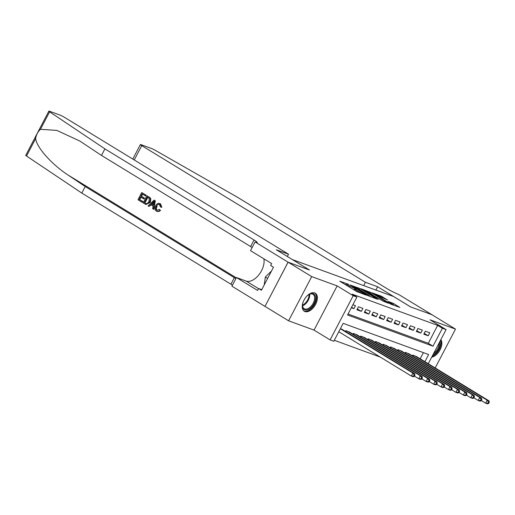 <?xml version="1.0" encoding="UTF-8"?>
<svg xmlns="http://www.w3.org/2000/svg" width="515" height="515" viewBox="0 0 515 515"><rect width="100%" height="100%" fill="white"/><g stroke="black" fill="none" stroke-linecap="round" stroke-linejoin="round"><path stroke-width="0.77" d="M348.468 284.319L339.752 281.203L356.431 291.393L365.837 295.056L363.539 293.898A4.255 0.399 27.6 0 1 358.234 291.233L356.85 290.383A4.255 0.399 27.6 0 1 355.414 289.269A4.255 0.399 27.6 0 1 356.219 289.424L354.919 288.632A4.255 0.399 27.6 0 1 349.621 285.967L348.23 285.117A4.255 0.399 27.6 0 1 346.795 284.003A4.255 0.399 27.6 0 1 347.599 284.158L348.468 284.319M314.678 292.919A10.557 6.09 121.4 0 0 304.301 299.588A10.557 6.09 121.4 0 0 304.301 311.247A10.557 6.09 121.4 0 0 304.938 311.556A10.557 6.09 121.4 0 0 315.315 304.886A10.557 6.09 121.4 0 0 315.315 293.228A10.557 6.09 121.4 0 0 314.678 292.919A10.493 6.051 121.4 0 1 315.624 302.093A10.493 6.051 121.4 0 1 307.745 310.841A10.493 6.051 121.4 0 1 303.734 310.815M387.557 300.033L381.029 296.041L372.165 292.855L390.949 304.223L399.807 307.416L393.705 303.612L388.117 301.384L391.368 303.451A3.554 0.335 27.6 0 1 392.565 304.384A3.554 0.335 27.6 0 1 390.724 303.753A3.554 0.335 27.6 0 1 387.467 302.022L376.484 295.314A3.554 0.335 27.6 0 1 375.287 294.38A3.554 0.335 27.6 0 1 377.128 295.011A3.554 0.335 27.6 0 1 380.385 296.743L387.557 300.033M348.056 314.008L428.293 343.299L437.66 325.383L442.379 328.267L446.093 329.619L428.261 363.732M288.065 262.18L309.361 269.95L276.323 249.769L288.516 254.217L64.826 117.542A4.062 0.38 27.6 0 0 59.766 114.993L49.627 111.291A4.062 0.38 27.6 0 0 48.854 111.143A4.062 0.38 27.6 0 0 49.614 111.819L104.918 148.887L254.037 240.009A9.476 0.895 -152.4 0 1 257.236 242.501A9.476 0.895 -152.4 0 1 255.446 242.147L288.065 262.18L265 306.393L288.104 262.193L309.47 269.995L292.481 259.611L393.55 296.511L410.539 306.895L431.905 314.691L455.505 329.111L430.051 319.821L446.093 329.619M288.104 262.193L311.704 276.613L288.593 320.806L314.047 330.102L330.096 339.906L353.2 295.707L356.914 297.065L347.548 314.98L433.012 346.183L442.379 328.267M314.047 330.102L337.151 285.902L311.704 276.613M337.151 285.902L353.2 295.707M437.66 325.383L352.196 294.181L356.914 297.065M359.998 288.593L349.93 284.917L366.603 295.108L377.122 299.131L359.998 288.593L359.496 289.552M361.073 288.761L371.341 292.732L388.465 303.277L382.87 301.05L374.457 296.08L371.759 295.14L378.229 299.421L361.009 288.889M435.188 367.961L455.505 329.111M265 306.393L288.593 320.806M351.333 307.738L353.908 308.678L355.472 305.691L352.897 304.751M362.901 308.401L358.446 306.773L356.882 309.76L361.343 311.388L362.901 308.401M370.337 311.118L365.875 309.489L364.317 312.476L368.772 314.105L370.337 311.118M377.765 313.828L373.304 312.199L371.746 315.186L376.208 316.815L377.765 313.828M385.201 316.545L380.74 314.916L379.175 317.903L383.636 319.532L385.201 316.545M392.63 319.255L388.168 317.626L386.611 320.613L391.065 322.242L392.63 319.255M400.058 321.972L395.604 320.343L394.039 323.33L398.501 324.952L400.058 321.972M407.494 324.682L403.033 323.053L401.475 326.04L405.929 327.669L407.494 324.682M414.923 327.392L410.468 325.77L408.904 328.75L413.365 330.379L414.923 327.392M422.358 330.109L417.897 328.48L416.332 331.467L420.794 333.096L422.358 330.109M423.768 334.177L428.229 335.806L429.787 332.819L425.326 331.197L423.768 334.177M334.319 340.286L380.192 357.037M420.189 358.801L423.414 352.633M342.855 329.819L340.409 328.641M345.539 331.46L345.958 330.662L350.284 332.536M352.968 334.177L353.387 333.379L357.719 335.246M360.403 336.887L360.815 336.089L365.148 337.962M368.27 338.812L367.852 339.61L368.251 338.806L372.583 340.673M375.699 341.522L375.281 342.327L375.68 341.516L380.012 343.389M382.697 345.024L383.115 344.232L387.447 346.099M390.125 347.741L390.544 346.943L394.876 348.816M397.561 350.451L397.973 349.659L402.305 351.526M404.99 353.168L405.408 352.369L409.74 354.243M412.425 355.878L412.837 355.086L417.169 356.953M424.907 361.685L428.641 354.545L343.177 323.343L333.81 341.258L330.096 339.906M428.293 343.299L433.012 346.183M353.908 308.678L351.584 307.255M361.343 311.388L357.32 308.929M368.772 314.105L364.749 311.646M376.208 316.815L372.178 314.356M383.636 319.532L379.613 317.073M391.065 322.242L387.042 319.783M398.501 324.952L394.477 322.493M405.929 327.669L401.906 325.21M413.365 330.379L409.341 327.92M420.794 333.096L416.77 330.636M428.229 335.806L424.199 333.347M431.699 357.159A10.557 6.09 121.4 0 0 440.087 349.801A10.557 6.09 121.4 0 0 440.846 339.655M352.897 289.237A4.255 0.399 27.6 0 0 354.294 289.829L354.919 288.632M354.99 290.08L354.294 289.829M346.37 284.814L344.612 284.171M371.193 297.007L369.603 296.041M351.835 285.703L368.824 295.829A4.255 0.399 27.6 0 0 369.628 295.983A4.255 0.399 27.6 0 0 368.193 294.87L358.189 288.754A4.255 0.399 27.6 0 0 352.891 286.089L351.835 285.703M373.317 295.52L373.916 295.887M369.094 292.629A3.554 0.335 27.6 0 0 365.83 290.898A3.554 0.335 27.6 0 0 363.989 290.267A3.554 0.335 27.6 0 0 365.187 291.2L370.71 294.4L373.407 295.34L369.094 292.629M393.878 305.292L392.514 304.487M414.311 376.381L414.935 375.184L414.189 374.914L413.564 376.105L414.311 376.381L413.172 376.729L411.311 376.047L412.876 373.066L414.736 373.742L341.683 329.104M338.786 331.737L411.311 376.047L413.564 376.105M340.351 328.75L412.876 373.066L414.189 374.914M414.736 373.742L414.935 375.184M306.869 296.112A9.141 5.272 -58.6 0 1 309.257 294.31A9.141 5.272 -58.6 0 1 310.197 293.878A9.141 5.272 -58.6 0 1 315.508 299.331A9.141 5.272 -58.6 0 1 307.912 309.676A9.141 5.272 -58.6 0 1 302.505 305.356A9.141 5.272 -58.6 0 1 303.013 302.414M302.517 305.073A8.459 4.88 121.4 0 0 304.172 308.71A8.459 4.88 121.4 0 0 307.526 308.8A8.459 4.88 121.4 0 0 313.925 301.636A8.459 4.88 121.4 0 0 312.991 294.265A8.459 4.88 121.4 0 0 309.637 294.174A8.459 4.88 121.4 0 0 309.006 294.451M271.514 270.98L265.354 277.044L264.214 284.943M267.62 278.428L265.354 277.044M304.191 299.782A6.026 3.476 121.4 0 0 305.067 298.359M432.137 356.322A10.493 6.051 121.4 0 0 432.22 356.29A10.493 6.051 121.4 0 0 439.321 349.273A10.493 6.051 121.4 0 0 440.576 340.183M439.842 341.587A9.141 5.272 -58.6 0 1 432.87 354.919M433.694 353.335A8.459 4.88 121.4 0 0 439.115 342.971M142.114 202.26L137.975 199.73L141.722 192.565L145.713 195.005L145.282 195.829L142.089 193.878L140.936 196.086L143.91 197.902L143.479 198.732L140.505 196.91L139.205 199.389L142.546 201.429L142.114 202.26L142.449 202.382A17.632 10.171 121.4 0 0 142.99 201.59L139.649 199.55A17.632 10.171 121.4 0 0 141.039 197.239M143.479 198.732L144.071 198.945A17.632 10.171 121.4 0 0 144.503 198.114L141.522 196.299A17.632 10.171 121.4 0 0 142.494 194.129M145.282 195.829L145.726 195.99A17.632 10.171 121.4 0 0 146.048 195.127L141.722 192.565M145.938 204.513L150.335 202.356L150.805 198.822L150.18 197.779L146.949 195.758L149.833 197.657L150.386 198.668L149.743 202.144L145.938 204.513L143.202 202.923L146.949 195.758M156.702 211.214C158.008 211.903 159.277 211.607 160.5 210.326L159.264 209.399L160.5 210.326M157.165 210.384C156.129 209.399 156.103 208.092 157.101 206.464L156.502 206.251C155.556 207.88 155.633 209.206 156.734 210.223L157.165 210.384M159.94 210.126C158.832 211.453 157.648 211.774 156.38 211.099C154.738 209.843 154.513 208.06 155.704 205.762C156.895 203.586 158.395 202.91 160.204 203.734L161.298 207.152L160.39 206.882L160.944 207.088L161.845 207.352L160.526 203.85L159.702 203.496L160.526 203.85M104.918 148.887L101.494 155.427L79.857 141.065L56.85 130.404L40.473 129.297C37.878 131.634 36.269 134.711 35.644 138.535C36.488 147.329 51.899 164.633 68.27 175.177L85.226 186.546L234.351 277.662A9.476 0.895 -152.4 0 1 235.876 278.641M153.489 209.206L153.824 209.328L155.318 200.792L154.416 200.238L154.989 200.67L153.489 209.206L152.64 208.691L153.148 206.09L150.734 204.616L148.938 206.431L148.088 205.91L154.088 200.116M148.938 206.431L151.294 204.822M85.226 186.546L81.808 193.086L230.932 284.203A9.476 0.895 -152.4 0 1 232.458 285.181M252.144 247.522A9.476 0.895 -152.4 0 0 250.618 246.55L101.494 155.427M35.644 138.535L26.51 156.013L81.808 193.086M255.034 241.992L250.509 250.657L271.65 263.571L270.652 265.483L273.484 267.214L261.427 290.267L258.594 288.542L257.597 290.447L236.456 277.534L231.93 286.192L264.961 306.374M288.516 254.217L287.325 256.489M263.834 258.8A15.231 8.787 -58.6 0 1 258.852 274.83A15.231 8.787 -58.6 0 1 246.157 281.074L236.456 277.534M26.51 156.013A4.062 0.38 -152.4 0 1 25.75 155.337L48.854 111.143M261.736 289.681L258.594 288.542M159.264 209.399L157.056 210.378M160.39 206.882L159.367 204.358M159.734 204.539C158.401 204.004 157.326 204.577 156.502 206.251M161.298 207.152L161.845 207.352M157.178 211.446L156.38 211.099M153.026 202.305L151.41 203.94L153.341 205.118L154.101 201.217L153.026 202.305L153.579 202.511L151.996 204.152L151.41 203.94M154.989 200.67L155.318 200.792M153.367 204.989L151.996 204.152M144.432 202.588L146.202 203.599L147.2 203.612L148.951 201.635L149.324 198.494L147.316 197.071L144.432 202.588L144.876 202.749A17.632 10.171 121.4 0 0 147.721 197.322M149.743 202.144L150.335 202.356M150.386 198.668L150.805 198.822M149.833 197.657L150.18 197.779M145.603 203.296L144.876 202.749M142.546 201.429L142.99 201.59M139.205 199.389L139.649 199.55M143.91 197.902L144.503 198.114M140.936 196.086L141.522 196.299M145.713 195.005L146.048 195.127M363.699 285.613L365.431 282.297L141.747 145.623L134.248 159.959M431.937 314.716L410.655 306.934L377.617 286.752L365.431 282.297M132.786 159.064L140.376 144.554A4.062 0.38 27.6 0 1 141.142 144.702L151.288 148.41A4.062 0.38 27.6 0 1 155.607 150.515L237.57 197.316L386.694 288.439A9.476 0.895 27.6 0 0 398.501 294.374L431.943 314.71M375.886 290.061L377.617 286.752M140.376 144.554A4.062 0.38 27.6 0 0 141.747 145.623M421.74 379.091L422.364 377.894L421.624 377.624L421 378.821L421.74 379.091L420.601 379.439L418.747 378.763L420.304 375.776L422.165 376.452L349.112 331.821M414.44 376.13L418.747 378.763L421 378.821M347.258 331.139L420.304 375.776L421.624 377.624M422.165 376.452L422.364 377.894M429.175 381.802L429.8 380.611L429.053 380.34L428.429 381.531L429.175 381.802L428.036 382.156L426.175 381.473L427.74 378.493L429.594 379.169L356.547 334.531M421.869 378.847L426.175 381.473L428.429 381.531M354.687 333.855L427.74 378.493L429.053 380.34M429.594 379.169L429.8 380.611M436.604 384.518L437.229 383.321L436.488 383.051L435.864 384.248L436.604 384.518L435.465 384.866L433.611 384.19L435.169 381.203L437.029 381.879L363.976 337.241M429.304 381.557L433.611 384.19L435.864 384.248M362.116 336.565L435.169 381.203L436.488 383.051M437.029 381.879L437.229 383.321M444.033 387.228L444.657 386.038L443.917 385.767L443.293 386.958L444.033 387.228L442.9 387.583L441.04 386.9L442.604 383.913L444.458 384.596L371.405 339.958M436.733 384.274L441.04 386.9L443.293 386.958M369.551 339.282L442.604 383.913L443.917 385.767M444.458 384.596L444.657 386.038M451.468 389.945L452.093 388.748L451.346 388.477L450.722 389.675L451.468 389.945L450.329 390.293L448.475 389.617L450.033 386.63L451.893 387.306L378.84 342.668M444.168 386.984L448.475 389.617L450.722 389.675M376.98 341.992L450.033 386.63L451.346 388.477M451.893 387.306L452.093 388.748M458.897 392.655L459.522 391.464L458.781 391.194L458.157 392.385L458.897 392.655L457.764 393.009L455.904 392.327L457.462 389.34L459.322 390.022L386.269 345.385M451.597 389.694L455.904 392.327L458.157 392.385M384.415 344.709L457.462 389.34L458.781 391.194M459.322 390.022L459.522 391.464M466.333 395.372L466.957 394.175L466.21 393.904L465.586 395.102L466.333 395.372L465.193 395.72L463.333 395.044L464.897 392.057L466.751 392.733L393.705 348.095M459.026 392.411L463.333 395.044L465.586 395.102M391.844 347.419L464.897 392.057L466.21 393.904M466.751 392.733L466.957 394.175M473.761 398.082L474.386 396.891L473.646 396.621L473.021 397.812L473.761 398.082L472.622 398.436L470.768 397.754L472.326 394.767L474.186 395.449L401.134 350.812M466.461 395.121L470.768 397.754L473.021 397.812M399.273 350.129L472.326 394.767L473.646 396.621M474.186 395.449L474.386 396.891M481.197 400.799L481.821 399.601L481.074 399.331L480.45 400.528L481.197 400.799L480.057 401.146L478.197 400.47L479.761 397.483L481.615 398.159L408.562 353.522M473.89 397.838L478.197 400.47L480.45 400.528M406.708 352.846L479.761 397.483L481.074 399.331M481.615 398.159L481.821 399.601M488.626 403.509L489.25 402.318L488.51 402.041L487.885 403.239L488.626 403.509L487.486 403.857L485.632 403.181L487.19 400.194L489.05 400.876L415.998 356.238M481.325 400.548L485.632 403.181L487.885 403.239M414.137 355.556L487.19 400.194L488.51 402.041M489.05 400.876L489.25 402.318M347.728 286.076L348.23 285.117M349.119 286.926L349.621 285.967M356.348 291.342L356.85 290.383M357.783 292.102L358.234 291.233M357.912 288.587L358.343 287.763M369.255 292.726L369.686 291.902M370.839 293.692L371.341 292.732M370.543 294.722L370.71 294.4M391.619 303.605L392.05 302.781M393.08 304.809L393.705 303.612M380.598 296.865L381.029 296.041M382.181 297.837L382.684 296.878M309.682 294.155A8.459 4.88 -58.6 0 1 302.608 305.794A8.459 4.88 -58.6 0 1 302.562 305.813M302.517 305.131A8.182 4.719 121.4 0 0 309.058 294.426M68.27 175.177L236.295 277.843M234.351 277.662L230.932 284.203M250.618 246.55L254.037 240.009M49.614 111.819L40.473 129.297M258.543 288.645L246.157 281.074M148.887 196.942L149.221 197.065M345.559 331.473L345.977 330.675M345.958 331.718L346.421 330.836M352.987 334.184L353.406 333.385M353.387 334.428L353.85 333.546M360.416 336.9L360.835 336.095M360.822 337.145L361.279 336.263M368.251 339.855L368.714 338.973M375.686 342.572L376.143 341.69M382.716 345.037L383.134 344.239M383.115 345.282L383.578 344.4M390.145 347.754L390.563 346.949M390.544 347.998L391.007 347.116M397.58 350.464L397.998 349.666M397.979 350.709L398.443 349.827M405.009 353.181L405.427 352.376M405.408 353.425L405.872 352.537M412.438 355.891L412.856 355.093M412.843 356.135L413.3 355.253M346.202 285.143L346.795 284.003M354.816 290.409L355.414 289.269M369.429 296.37L369.628 295.983M363.809 290.608L363.989 290.267M375.107 294.722L375.287 294.38M392.379 304.745L392.565 304.384"/></g></svg>
